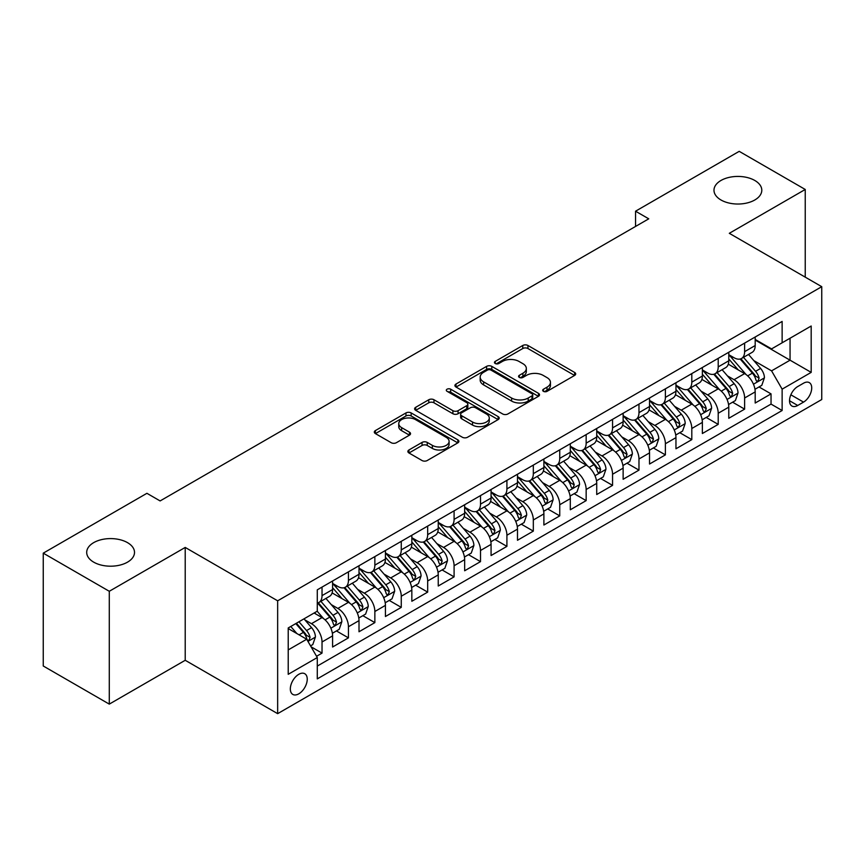 <?xml version="1.0" encoding="UTF-8"?>
<svg xmlns="http://www.w3.org/2000/svg" width="865" height="865" viewBox="0 0 865 865"><rect width="100%" height="100%" fill="white"/><g stroke="black" fill="none" stroke-linecap="round" stroke-linejoin="round"><path stroke-width="1.3" d="M543.436 391.337A2.563 1.481 0 0 0 547.069 391.337L574.62 375.432A3.665 2.119 0 0 0 575.69 373.929A3.665 2.119 0 0 0 574.62 372.437L527.953 345.492A3.665 2.119 0 0 0 522.763 345.492L495.223 361.397A2.563 1.481 0 0 0 494.466 362.446A2.563 1.481 0 0 0 495.223 363.495A2.563 1.481 0 0 0 498.846 363.495L502.414 361.44A11.732 6.769 0 0 1 519 361.44L522.893 363.678A11.732 6.769 0 0 1 526.331 368.468A11.732 6.769 0 0 1 522.893 373.258L519.324 375.313A2.563 1.481 0 0 0 518.578 376.361A2.563 1.481 0 0 0 519.324 377.41A2.563 1.481 0 0 0 522.957 377.41L526.525 375.356A11.732 6.769 0 0 1 543.112 375.356L547.004 377.605A11.732 6.769 0 0 1 550.443 382.395A11.732 6.769 0 0 1 547.004 387.185L543.436 389.239A2.563 1.481 0 0 0 542.69 390.288A2.563 1.481 0 0 0 543.436 391.337L543.436 389.239M127.501 542.636A23.906 13.797 0 0 0 101.454 539.641A23.906 13.797 0 0 0 86.695 552.389A23.906 13.797 0 0 0 93.701 562.153A23.906 13.797 0 0 0 119.748 565.148A23.906 13.797 0 0 0 134.508 552.389A23.906 13.797 0 0 0 127.501 542.636M754.799 180.471A23.906 13.797 0 0 0 728.741 177.476A23.906 13.797 0 0 0 713.982 190.235A23.906 13.797 0 0 0 720.988 199.988A23.906 13.797 0 0 0 747.036 202.983A23.906 13.797 0 0 0 761.795 190.235A23.906 13.797 0 0 0 754.799 180.471M298.793 693.827A11.948 6.898 120 0 0 306.599 683.296A11.948 6.898 120 0 0 304.761 673.716A11.948 6.898 120 0 0 298.793 674.311A11.948 6.898 120 0 0 290.975 684.842A11.948 6.898 120 0 0 292.813 694.422A11.948 6.898 120 0 0 298.793 693.827M408.95 449.973A3.665 2.119 0 0 0 407.88 451.465A3.665 2.119 0 0 0 408.95 452.968L422.044 460.526A3.665 2.119 0 0 0 427.234 460.526L457.823 442.858A3.665 2.119 0 0 0 458.893 441.366A3.665 2.119 0 0 0 457.823 439.863L411.156 412.929A3.665 2.119 0 0 0 405.966 412.929L375.378 430.586A3.665 2.119 0 0 0 374.307 432.078A3.665 2.119 0 0 0 375.378 433.581L391.196 442.707A3.665 2.119 0 0 0 396.375 442.707L409.469 435.149A3.665 2.119 0 0 0 410.54 433.657A3.665 2.119 0 0 0 409.469 432.154L401.63 427.634A9.807 5.666 0 0 1 398.754 423.623A9.807 5.666 0 0 1 404.809 418.39A9.807 5.666 0 0 1 415.503 419.622L446.221 437.355A9.807 5.666 0 0 1 449.097 441.366A9.807 5.666 0 0 1 443.042 446.6A9.807 5.666 0 0 1 432.349 445.367L427.234 442.415A3.665 2.119 0 0 0 422.044 442.415L408.95 449.973L408.95 452.968M185.218 547.437L109.282 591.282L43.25 553.157L43.25 665.996L109.282 704.121L185.218 660.287L277.654 713.657L277.654 600.807L185.218 547.437L185.218 660.287M805.239 277.146L805.239 189.467L729.303 233.312L821.75 286.683L277.654 600.807M805.239 189.467L739.207 151.343L635.548 211.201L635.548 226.446M43.25 553.157L146.92 493.31L160.122 500.932L648.75 218.823L635.548 211.201M502.673 413.967A3.665 2.119 0 0 0 507.852 413.967L538.452 396.311A3.665 2.119 0 0 0 539.522 394.818A3.665 2.119 0 0 0 538.452 393.315L491.785 366.371A3.665 2.119 0 0 0 486.595 366.371L456.006 384.038A3.665 2.119 0 0 0 454.936 385.531A3.665 2.119 0 0 0 456.006 387.033L502.673 413.967M448.092 391.888A2.563 1.481 0 0 1 450.687 392.245L450.687 389.196L498.132 416.595A3.665 2.119 0 0 1 499.213 418.087A3.665 2.119 0 0 1 498.132 419.59L467.543 437.247A3.665 2.119 0 0 1 462.353 437.247L415.697 410.302L415.697 407.307A3.665 2.119 0 0 0 414.616 408.81A3.665 2.119 0 0 0 415.697 410.302M415.697 407.307L428.781 399.749A3.665 2.119 0 0 1 433.971 399.749L452.892 410.68A3.665 2.119 0 0 0 458.082 410.68L466.765 405.663A3.665 2.119 0 0 0 467.835 404.171A3.665 2.119 0 0 0 466.765 402.668L447.064 391.294A2.563 1.481 0 0 1 446.308 390.245A2.563 1.481 0 0 1 447.897 388.882A2.563 1.481 0 0 1 450.687 389.196M316.547 656.276L322.029 653.118L311.065 646.782M304.837 619.859L311.465 623.687A14.943 8.628 60 0 1 322.029 641.981L332.593 635.883L332.593 647.02L348.444 637.862L336.42 630.931M331.252 604.603L337.88 608.43A14.943 8.628 60 0 1 348.444 626.736L359.007 620.638L359.007 631.764L374.859 622.616L362.835 615.675M357.656 589.357L364.295 593.185A14.943 8.628 60 0 1 374.859 611.49L385.422 605.381L385.422 616.518L401.263 607.371L389.25 600.429M384.071 574.111L390.699 577.939A14.943 8.628 60 0 1 401.263 596.234L411.837 590.135L411.837 601.272L427.678 592.114L415.665 585.183M410.486 558.855L417.114 562.693A14.943 8.628 60 0 1 427.678 580.988L438.241 574.89L438.241 586.016L454.093 576.869L442.069 569.927M436.901 543.609L443.529 547.437A14.943 8.628 60 0 1 454.093 565.742L464.656 559.633L464.656 570.77L480.507 561.623L468.484 554.681M463.305 528.364L469.944 532.191A14.943 8.628 60 0 1 480.507 550.486L491.071 544.388L491.071 555.525L506.912 546.377L494.899 539.436M489.72 513.118L496.348 516.946A14.943 8.628 60 0 1 506.912 535.24L517.486 529.142L517.486 540.268L533.327 531.121L521.314 524.19M516.135 497.862L522.763 501.689A14.943 8.628 60 0 1 533.327 519.995L543.89 513.896L543.89 525.023L559.741 515.875L547.718 508.934M542.55 482.616L549.178 486.444A14.943 8.628 60 0 1 559.741 504.738L570.305 498.64L570.305 509.777L586.156 500.63L574.133 493.688M568.954 467.37L575.593 471.198A14.943 8.628 60 0 1 586.156 489.493L596.72 483.394L596.72 494.521L612.561 485.373L600.548 478.442M595.369 452.114L601.997 455.942A14.943 8.628 60 0 1 612.561 474.247L623.135 468.149L623.135 479.275L638.976 470.128L626.963 463.186M621.784 436.868L628.412 440.696A14.943 8.628 60 0 1 638.976 458.991L649.539 452.892L649.539 464.029L665.39 454.882L653.367 447.94M648.199 421.623L654.827 425.45A14.943 8.628 60 0 1 665.39 443.745L675.954 437.647L675.954 448.784L691.805 439.625L679.782 432.695M674.603 406.366L681.242 410.194A14.943 8.628 60 0 1 691.805 428.499L702.369 422.401L702.369 433.527L718.21 424.38L706.197 417.438M701.018 391.121L707.646 394.948A14.943 8.628 60 0 1 718.21 413.254L728.784 407.145L728.784 418.282L744.624 409.134L744.624 397.997A14.943 8.628 -120 0 0 734.061 379.703L727.433 375.875M732.612 402.193L744.624 409.134M332.593 635.883A14.943 8.628 -120 0 0 322.029 617.588L314.103 613.015M359.007 620.638A14.943 8.628 -120 0 0 348.444 602.332L332.106 592.903M385.422 605.381A14.943 8.628 -120 0 0 374.859 587.086L358.521 577.658M411.837 590.135A14.943 8.628 -120 0 0 401.263 571.841L384.936 562.412M438.241 574.89A14.943 8.628 -120 0 0 427.678 556.584L411.351 547.156M464.656 559.633A14.943 8.628 -120 0 0 454.093 541.339L437.755 531.91M491.071 544.388A14.943 8.628 -120 0 0 480.507 526.093L464.17 516.664M517.486 529.142A14.943 8.628 -120 0 0 506.912 510.837L490.585 501.408M543.89 513.896A14.943 8.628 -120 0 0 533.327 495.591L517 486.162M570.305 498.64A14.943 8.628 -120 0 0 559.741 480.345L543.404 470.917M596.72 483.394A14.943 8.628 -120 0 0 586.156 465.1L569.819 455.66M623.135 468.149A14.943 8.628 -120 0 0 612.561 449.843L596.234 440.415M649.539 452.892A14.943 8.628 -120 0 0 638.976 434.598L622.649 425.169M675.954 437.647A14.943 8.628 -120 0 0 665.39 419.352L649.053 409.913M702.369 422.401A14.943 8.628 -120 0 0 691.805 404.096L675.468 394.667M728.784 407.145A14.943 8.628 -120 0 0 718.21 388.85L701.883 379.421M803.531 383.206L797.714 386.558A11.58 6.682 120 0 0 790.145 396.765A11.58 6.682 120 0 0 791.929 406.042A11.58 6.682 120 0 0 797.714 405.469L803.531 402.117A11.58 6.682 120 0 0 811.089 391.91A11.58 6.682 120 0 0 809.316 382.633A11.58 6.682 120 0 0 803.531 383.206M277.654 713.657L821.75 399.522L821.75 286.683M288.218 649.907L306.707 639.235L317.282 657.541L317.282 678.884L782.133 410.507L782.133 389.153L771.569 370.858L753.848 360.618M317.282 657.541L288.218 674.311L288.218 627.958L317.282 611.177L317.282 589.833L782.133 321.445L782.133 342.8L811.186 326.019L811.186 372.382L782.133 389.153M332.593 583.432L337.88 586.481A14.943 8.628 60 0 0 345.351 587.216L355.915 581.118A14.943 8.628 -120 0 0 359.007 574.274L359.007 565.742M359.007 568.175L364.295 571.224A14.943 8.628 60 0 0 371.766 571.97L382.33 565.872A14.943 8.628 -120 0 0 385.422 559.028L385.422 550.486M385.422 552.93L390.699 555.979A14.943 8.628 60 0 0 398.17 556.714L408.734 550.616A14.943 8.628 -120 0 0 411.837 543.782L411.837 535.24M411.837 537.684L417.114 540.733A14.943 8.628 60 0 0 424.585 541.468L435.149 535.37A14.943 8.628 -120 0 0 438.241 528.526L438.241 519.995M438.241 522.428L443.529 525.477A14.943 8.628 60 0 0 451 526.223L461.564 520.125A14.943 8.628 -120 0 0 464.656 513.28L464.656 504.738M464.656 507.182L469.944 510.231A14.943 8.628 60 0 0 477.415 510.966L487.979 504.868A14.943 8.628 -120 0 0 491.071 498.035L491.071 489.493M491.071 491.936L496.348 494.985A14.943 8.628 60 0 0 503.819 495.721L514.383 489.622A14.943 8.628 -120 0 0 517.486 482.778L517.486 474.247M517.486 476.68L522.763 479.729A14.943 8.628 60 0 0 530.234 480.475L540.798 474.377A14.943 8.628 -120 0 0 543.89 467.532L543.89 458.991M543.89 461.434L549.178 464.483A14.943 8.628 60 0 0 556.649 465.229L567.213 459.12A14.943 8.628 -120 0 0 570.305 452.287L570.305 443.745M570.305 446.189L575.593 449.238A14.943 8.628 60 0 0 583.053 449.973L593.628 443.875A14.943 8.628 -120 0 0 596.72 437.041L596.72 428.499M596.72 430.932L601.997 433.981A14.943 8.628 60 0 0 609.468 434.727L620.032 428.629A14.943 8.628 -120 0 0 623.135 421.785L623.135 413.243M623.135 415.687L628.412 418.736A14.943 8.628 60 0 0 635.883 419.482L646.447 413.373A14.943 8.628 -120 0 0 649.539 406.539L649.539 397.997M649.539 400.441L654.827 403.49A14.943 8.628 60 0 0 662.298 404.225L672.862 398.127A14.943 8.628 -120 0 0 675.954 391.294L675.954 382.752M675.954 385.195L681.242 388.244A14.943 8.628 60 0 0 688.702 388.98L699.277 382.881A14.943 8.628 -120 0 0 702.369 376.037L702.369 367.506M702.369 369.939L707.646 372.988A14.943 8.628 60 0 0 715.117 373.734L725.681 367.636A14.943 8.628 -120 0 0 728.784 360.792L728.784 352.25M317.282 666.072L771.039 404.096L771.039 393.878L755.188 403.036L755.188 391.899A14.943 8.628 -120 0 0 744.624 373.604L728.298 364.176M728.784 354.693L734.061 357.742A14.943 8.628 -120 0 0 741.532 358.478A14.943 8.628 -120 0 0 744.624 351.644L744.624 343.102M741.532 358.478L752.096 352.379A14.943 8.628 -120 0 0 755.188 345.546L755.188 337.004M322.029 587.086L322.029 595.628A14.943 8.628 60 0 1 318.936 602.462A14.943 8.628 60 0 1 317.282 603.067M318.936 602.462L329.5 596.363A14.943 8.628 -120 0 0 332.593 589.53L332.593 580.988M348.444 571.841L348.444 580.372A14.943 8.628 60 0 1 345.351 587.216M374.859 556.584L374.859 565.126A14.943 8.628 60 0 1 371.766 571.97M401.263 541.339L401.263 549.88A14.943 8.628 60 0 1 398.17 556.714M427.678 526.093L427.678 534.635A14.943 8.628 60 0 1 424.585 541.468M454.093 510.837L454.093 519.378A14.943 8.628 60 0 1 451 526.223M480.507 495.591L480.507 504.133A14.943 8.628 60 0 1 477.415 510.966M506.912 480.345L506.912 488.887A14.943 8.628 60 0 1 503.819 495.721M533.327 465.089L533.327 473.631A14.943 8.628 60 0 1 530.234 480.475M559.741 449.843L559.741 458.385A14.943 8.628 60 0 1 556.649 465.229M586.156 434.598L586.156 443.139A14.943 8.628 60 0 1 583.053 449.973M612.561 419.352L612.561 427.883A14.943 8.628 60 0 1 609.468 434.727M638.976 404.096L638.976 412.637A14.943 8.628 60 0 1 635.883 419.482M665.39 388.85L665.39 397.392A14.943 8.628 60 0 1 662.298 404.225M691.805 373.604L691.805 382.135A14.943 8.628 60 0 1 688.702 388.98M718.21 358.348L718.21 366.89A14.943 8.628 60 0 1 715.117 373.734M718.21 413.254L718.21 424.38M691.805 428.499L691.805 439.625M665.39 443.745L665.39 454.882M638.976 458.991L638.976 470.128M612.561 474.247L612.561 485.373M586.156 489.493L586.156 500.63M559.741 504.738L559.741 515.875M533.327 519.995L533.327 531.121M506.912 535.24L506.912 546.377M480.507 550.486L480.507 561.623M454.093 565.742L454.093 576.869M427.678 580.988L427.678 592.114M401.263 596.234L401.263 607.371M374.859 611.49L374.859 622.616M348.444 626.736L348.444 637.862M322.029 641.981L322.029 653.118M306.707 639.235L288.218 628.563M771.569 370.858L790.059 360.186L790.059 338.226L811.186 326.019M755.188 340.053L811.186 372.382M755.188 339.448L771.569 348.898L782.133 342.8M109.282 591.282L109.282 704.121M759.016 386.947L771.039 393.878M771.039 404.096L782.133 410.507M544.463 391.694L547.004 390.234A11.732 6.769 0 0 0 550.443 385.444L550.443 382.395M526.331 368.468L526.331 371.518A11.732 6.769 0 0 1 522.893 376.307L520.352 377.778M574.565 375.453L527.953 348.541A3.665 2.119 0 0 0 522.763 348.541L496.24 363.851M538.398 396.343L491.785 369.42A3.665 2.119 0 0 0 486.595 369.42L456.05 387.055M531.964 395.856A2.563 1.481 0 0 0 532.721 394.818A2.563 1.481 0 0 0 531.964 393.77L491.006 370.112A2.563 1.481 0 0 0 487.373 370.112L483.621 372.285A11.732 6.769 0 0 0 480.183 377.075A11.732 6.769 0 0 0 483.621 381.865L511.615 398.03A11.732 6.769 0 0 0 528.212 398.03L531.964 395.856L531.964 398.906A2.563 1.481 0 0 0 532.721 397.868L532.721 394.818M480.183 377.075L480.183 380.124A11.732 6.769 0 0 0 483.621 384.914L483.621 381.865M531.964 398.906L528.212 401.079A11.732 6.769 0 0 1 511.615 401.079L483.621 384.914M415.741 410.334L428.781 402.798L428.781 399.749M467.835 404.171L467.835 407.22A3.665 2.119 0 0 1 466.765 408.713L458.082 413.73A3.665 2.119 0 0 1 452.892 413.73L433.971 402.798A3.665 2.119 0 0 0 428.781 402.798M450.687 392.245L498.089 419.611M472.539 422.023A9.807 5.666 0 0 0 483.221 423.245A9.807 5.666 0 0 0 489.276 418.011A9.807 5.666 0 0 0 486.4 414.011L475.577 407.761A3.665 2.119 0 0 0 470.398 407.761L461.705 412.778A3.665 2.119 0 0 0 460.634 414.27A3.665 2.119 0 0 0 461.705 415.773L472.539 422.023L472.539 425.072A9.807 5.666 0 0 0 483.221 426.294A9.807 5.666 0 0 0 489.276 421.06L489.276 418.011M460.634 414.27L460.634 417.319A3.665 2.119 0 0 0 461.705 418.822L461.705 415.773M472.539 425.072L461.705 418.822M449.097 441.366L449.097 444.415A9.807 5.666 0 0 1 443.042 449.649A9.807 5.666 0 0 1 432.349 448.416L427.234 445.464A3.665 2.119 0 0 0 422.044 445.464L409.004 452.99M398.754 423.623L398.754 426.672A9.807 5.666 0 0 0 401.63 430.684L401.63 427.634M409.426 435.182L401.63 430.684M457.769 442.891L411.156 415.979A3.665 2.119 0 0 0 405.966 415.979L375.432 433.603M754.972 389.282L761.795 385.347L764.433 377.713A9.893 5.72 -120 0 0 760.584 368.425L748.517 354.455M746.095 374.567L731.779 358.002A28.577 16.5 -120 0 0 728.784 354.855M738.245 369.917L730.244 360.651A23.723 13.699 -120 0 0 728.784 359.051M740.18 359.018L752.388 373.15A9.893 5.72 60 0 1 755.923 379.973L756.637 381.141L757.978 380.957L759.092 378.135A9.893 5.72 -120 0 0 755.567 371.323L743.489 357.353M740.905 358.791L754.021 373.972A5.039 2.909 60 0 1 755.286 375.951L759.092 378.135M728.557 404.528L735.38 400.592L738.018 392.97A9.893 5.72 -120 0 0 734.169 383.671L722.102 369.701M719.68 389.812L705.375 373.248A28.577 16.5 -120 0 0 702.369 370.101M711.83 385.163L703.829 375.897A23.723 13.699 -120 0 0 702.369 374.307M713.776 374.264L725.984 388.396A9.893 5.72 60 0 1 729.509 395.219L730.233 396.397L731.563 396.202L732.677 393.391A9.893 5.72 -120 0 0 729.152 386.568L717.085 372.599M714.49 374.037L727.606 389.218A5.039 2.909 60 0 1 728.881 391.196L732.677 393.391M702.142 419.785L708.965 415.838L711.614 408.215A9.893 5.72 -120 0 0 707.754 398.916L695.687 384.947M693.265 405.069L678.96 388.493A28.577 16.5 -120 0 0 675.954 385.358M685.426 400.419L677.414 391.142A23.723 13.699 -120 0 0 675.954 389.553M687.361 389.52L699.569 403.652A9.893 5.72 60 0 1 703.094 410.464L703.818 411.643L705.159 411.448L706.262 408.637A9.893 5.72 -120 0 0 702.737 401.814L690.67 387.844M688.075 389.282L701.191 404.474A5.039 2.909 60 0 1 702.466 406.442L706.262 408.637M675.727 435.03L682.561 431.094L685.199 423.461A9.893 5.72 -120 0 0 681.339 414.173L669.272 400.203M666.861 420.314L652.545 403.739A28.577 16.5 -120 0 0 649.539 400.603M659.011 415.665L650.999 406.399A23.723 13.699 -120 0 0 649.539 404.798M660.947 404.766L673.154 418.898A9.893 5.72 60 0 1 676.69 425.721L677.403 426.888L678.744 426.704L679.858 423.882A9.893 5.72 -120 0 0 676.322 417.071L664.255 403.101M661.671 404.539L674.787 419.72A5.039 2.909 60 0 1 676.052 421.688L679.858 423.882M649.323 450.276L656.146 446.34L658.784 438.717A9.893 5.72 -120 0 0 654.935 429.418L642.868 415.449M640.446 435.56L626.13 418.995A28.577 16.5 -120 0 0 623.135 415.849M632.596 430.911L624.595 421.644A23.723 13.699 -120 0 0 623.135 420.055M634.542 420.012L646.739 434.144A9.893 5.72 60 0 1 650.275 440.966L650.988 442.134L652.329 441.95L653.443 439.139A9.893 5.72 -120 0 0 649.918 432.316L637.84 418.346M635.256 419.785L648.372 434.965A5.039 2.909 60 0 1 649.637 436.944L653.443 439.139M622.908 465.532L629.731 461.586L632.369 453.963A9.893 5.72 -120 0 0 628.52 444.664L616.453 430.694M614.031 450.816L599.726 434.241A28.577 16.5 -120 0 0 596.72 431.105M606.181 446.167L598.18 436.89A23.723 13.699 -120 0 0 596.72 435.3M608.127 435.268L620.335 449.4A9.893 5.72 60 0 1 623.86 456.212L624.584 457.39L625.914 457.196L627.028 454.385A9.893 5.72 -120 0 0 623.503 447.562L611.436 433.592M608.841 435.03L621.957 450.222A5.039 2.909 60 0 1 623.232 452.19L627.028 454.385M596.493 480.778L603.316 476.842L605.965 469.208A9.893 5.72 -120 0 0 602.105 459.921L590.038 445.951M587.616 466.062L573.311 449.486A28.577 16.5 -120 0 0 570.305 446.351M579.777 461.413L571.765 452.146A23.723 13.699 -120 0 0 570.305 450.546M581.712 450.514L593.92 464.646A9.893 5.72 60 0 1 597.445 471.468L598.169 472.636L599.51 472.452L600.613 469.63A9.893 5.72 -120 0 0 597.088 462.818L585.021 448.838M582.426 450.287L595.542 465.467A5.039 2.909 60 0 1 596.818 467.435L600.613 469.63M570.078 496.023L576.912 492.088L579.55 484.465A9.893 5.72 -120 0 0 575.69 475.166L563.623 461.196M561.212 481.308L546.896 464.743A28.577 16.5 -120 0 0 543.89 461.596M553.362 476.658L545.35 467.392A23.723 13.699 -120 0 0 543.89 465.803M555.298 465.759L567.505 479.891A9.893 5.72 60 0 1 571.041 486.714L571.754 487.882L573.095 487.698L574.209 484.887A9.893 5.72 -120 0 0 570.673 478.064L558.606 464.094M556.022 465.532L569.138 480.713A5.039 2.909 60 0 1 570.403 482.692L574.209 484.887M543.674 511.28L550.497 507.333L553.135 499.711A9.893 5.72 -120 0 0 549.286 490.412L537.219 476.442M534.797 496.553L520.481 479.989A28.577 16.5 -120 0 0 517.486 476.842M526.947 491.904L518.946 482.638A23.723 13.699 -120 0 0 517.486 481.048M528.893 481.016L541.09 495.148A9.893 5.72 60 0 1 544.626 501.96L545.339 503.138L546.68 502.943L547.794 500.132A9.893 5.72 -120 0 0 544.269 493.31L532.191 479.34M529.607 480.778L542.723 495.969A5.039 2.909 60 0 1 543.988 497.937L547.794 500.132M517.259 526.525L524.082 522.579L526.72 514.956A9.893 5.72 -120 0 0 522.871 505.668L510.804 491.688M508.382 511.81L494.077 495.234A28.577 16.5 -120 0 0 491.071 492.099M500.532 507.16L492.531 497.894A23.723 13.699 -120 0 0 491.071 496.294M502.479 496.261L514.686 510.393A9.893 5.72 60 0 1 518.211 517.205L518.935 518.384L520.265 518.2L521.379 515.378A9.893 5.72 -120 0 0 517.854 508.566L505.787 494.585M503.192 496.023L516.308 511.215A5.039 2.909 60 0 1 517.584 513.183L521.379 515.378M490.844 541.771L497.667 537.835L500.316 530.213A9.893 5.72 -120 0 0 496.456 520.914L484.389 506.944M481.967 527.055L467.662 510.491A28.577 16.5 -120 0 0 464.656 507.344M474.128 522.406L466.116 513.14A23.723 13.699 -120 0 0 464.656 511.55M476.064 511.507L488.271 525.639A9.893 5.72 60 0 1 491.796 532.462L492.52 533.629L493.861 533.446L494.964 530.634A9.893 5.72 -120 0 0 491.439 523.812L479.372 509.842M476.777 511.28L489.893 526.461A5.039 2.909 60 0 1 491.169 528.439L494.964 530.634M464.44 557.017L471.263 553.081L473.901 545.458A9.893 5.72 -120 0 0 470.041 536.159L457.974 522.19M455.563 542.301L441.247 525.736A28.577 16.5 -120 0 0 438.241 522.59M447.713 537.652L439.701 528.385A23.723 13.699 -120 0 0 438.241 526.796M449.649 526.753L461.856 540.885A9.893 5.72 60 0 1 465.392 547.707L466.105 548.886L467.446 548.691L468.56 545.88A9.893 5.72 -120 0 0 465.024 539.057L452.957 525.087M450.373 526.525L463.489 541.706A5.039 2.909 60 0 1 464.754 543.685L468.56 545.88M438.025 572.273L444.848 568.327L447.486 560.704A9.893 5.72 -120 0 0 443.637 551.416L431.57 537.435M429.148 557.557L414.832 540.982A28.577 16.5 -120 0 0 411.837 537.846M421.298 552.908L413.297 543.642A23.723 13.699 -120 0 0 411.837 542.041M423.245 542.009L435.441 556.141A9.893 5.72 60 0 1 438.977 562.953L439.69 564.131L441.031 563.948L442.145 561.126A9.893 5.72 -120 0 0 438.62 554.314L426.542 540.333M423.958 541.771L437.074 556.963A5.039 2.909 60 0 1 438.339 558.931L442.145 561.126M411.61 587.519L418.433 583.583L421.071 575.949A9.893 5.72 -120 0 0 417.222 566.662L405.155 552.692M402.733 572.803L388.428 556.238A28.577 16.5 -120 0 0 385.422 553.092M394.883 568.154L386.882 558.887A23.723 13.699 -120 0 0 385.422 557.287M396.83 557.255L409.037 571.387A9.893 5.72 60 0 1 412.562 578.209L413.286 579.377L414.616 579.193L415.73 576.371A9.893 5.72 -120 0 0 412.205 569.559L400.138 555.59M397.543 557.028L410.659 572.208A5.039 2.909 60 0 1 411.935 574.187L415.73 576.371M385.195 602.764L392.018 598.829L394.667 591.206A9.893 5.72 -120 0 0 390.807 581.907L378.74 567.937M376.318 588.049L362.013 571.484A28.577 16.5 -120 0 0 359.007 568.337M368.479 583.399L360.467 574.133A23.723 13.699 -120 0 0 359.007 572.543M370.415 572.5L382.622 586.632A9.893 5.72 60 0 1 386.147 593.455L386.871 594.633L388.212 594.439L389.315 591.628A9.893 5.72 -120 0 0 385.79 584.805L373.723 570.835M371.128 572.273L384.244 587.454A5.039 2.909 60 0 1 385.52 589.433L389.315 591.628M358.791 618.021L365.614 614.074L368.252 606.452A9.893 5.72 -120 0 0 364.392 597.153L352.325 583.183M349.914 603.305L335.598 586.73A28.577 16.5 -120 0 0 332.593 583.594M342.064 598.656L334.052 589.379A23.723 13.699 -120 0 0 332.593 587.789M344 587.757L356.207 601.889A9.893 5.72 60 0 1 359.743 608.701L360.456 609.879L361.797 609.684L362.911 606.873A9.893 5.72 -120 0 0 359.375 600.051L347.308 586.081M344.724 587.519L357.84 602.71A5.039 2.909 60 0 1 359.105 604.678L362.911 606.873M332.376 633.266L339.199 629.331L341.837 621.697A9.893 5.72 -120 0 0 337.988 612.409L325.921 598.439M323.499 618.551L317.185 611.231M315.649 613.901L314.622 612.712M317.596 603.002L329.792 617.134A9.893 5.72 60 0 1 333.328 623.957L334.041 625.125L335.382 624.941L336.496 622.119A9.893 5.72 -120 0 0 332.971 615.307L320.893 601.337M318.309 602.775L331.425 617.956A5.039 2.909 60 0 1 332.69 619.924L336.496 622.119M310.546 645.874L312.784 644.576L315.422 636.954A9.893 5.72 -120 0 0 311.573 627.655L303.972 618.864M296.879 633.558L290.77 626.487M289.234 629.147L288.218 627.979M295.787 623.589L303.388 632.38A9.893 5.72 60 0 1 306.913 639.203L307.637 640.37L308.967 640.187L310.081 637.375A9.893 5.72 -120 0 0 306.556 630.553L298.955 621.762M296.403 623.232L305.01 633.202A5.039 2.909 60 0 1 306.286 635.18L310.081 637.375M311.465 623.687L322.029 617.588M337.88 608.43L348.444 602.332M364.295 593.185L374.859 587.086M390.699 577.939L401.263 571.841M417.114 562.693L427.678 556.584M443.529 547.437L454.093 541.339M469.944 532.191L480.507 526.093M496.348 516.946L506.912 510.837M522.763 501.689L533.327 495.591M549.178 486.444L559.741 480.345M575.593 471.198L586.156 465.1M601.997 455.942L612.561 449.843M628.412 440.696L638.976 434.598M654.827 425.45L665.39 419.352M681.242 410.194L691.805 404.096M707.646 394.948L718.21 388.85M734.061 379.703L744.624 373.604M744.624 351.644L755.188 345.546M322.029 595.628L332.593 589.53M348.444 580.372L359.007 574.274M374.859 565.126L385.422 559.028M401.263 549.88L411.837 543.782M427.678 534.635L438.241 528.526M454.093 519.378L464.656 513.28M480.507 504.133L491.071 498.035M506.912 488.887L517.486 482.778M533.327 473.631L543.89 467.532M559.741 458.385L570.305 452.287M586.156 443.139L596.72 437.041M612.561 427.883L623.135 421.785M638.976 412.637L649.539 406.539M665.39 397.392L675.954 391.294M691.805 382.135L702.369 376.037M718.21 366.89L728.784 360.792M744.624 397.997L755.188 391.899M790.859 394.808L803.531 402.117M789.529 400.744L797.714 405.469M547.004 390.234L547.004 387.185M519.324 377.41L519.324 375.313M522.893 376.307L522.893 373.258M495.223 363.495L495.223 361.397M522.763 348.541L522.763 345.492M527.953 348.541L527.953 345.492M574.62 375.432L574.62 372.437M456.006 387.033L456.006 384.038M486.595 369.42L486.595 366.371M491.785 369.42L491.785 366.371M538.452 396.311L538.452 393.315M511.615 401.079L511.615 398.03M528.212 401.079L528.212 398.03M433.971 402.798L433.971 399.749M452.892 413.73L452.892 410.68M458.082 413.73L458.082 410.68M466.765 408.713L466.765 405.663M498.132 419.59L498.132 416.595M422.044 445.464L422.044 442.415M427.234 445.464L427.234 442.415M432.349 448.416L432.349 445.367M409.469 435.149L409.469 432.154M375.378 433.581L375.378 430.586M405.966 415.979L405.966 412.929M411.156 415.979L411.156 412.929M457.823 442.858L457.823 439.863M753.458 384.211L764.368 377.908M731.779 358.002L733.142 357.213M755.567 371.323L760.584 368.425M747.674 375.875L752.388 373.15M727.043 399.457L737.953 393.153M705.375 373.248L706.727 372.458M729.152 386.568L734.169 383.671M721.259 391.121L725.984 388.396M700.639 414.703L711.549 408.41M678.96 388.493L680.323 387.715M702.737 401.814L707.754 398.916M694.844 406.377L699.569 403.652M674.224 429.959L685.134 423.655M652.545 403.739L653.908 402.96M676.322 417.071L681.339 414.173M668.44 421.623L673.154 418.898M647.809 445.205L658.719 438.901M626.13 418.995L627.493 418.206M649.918 432.316L654.935 429.418M642.025 436.868L646.739 434.144M621.394 460.45L632.304 454.157M599.726 434.241L601.078 433.452M623.503 447.562L628.52 444.664M615.61 452.125L620.335 449.4M594.99 475.707L605.9 469.403M573.311 449.486L574.674 448.708M597.088 462.818L602.105 459.921M589.195 467.37L593.92 464.646M568.575 490.952L579.485 484.649M546.896 464.743L548.259 463.954M570.673 478.064L575.69 475.166M562.791 482.616L567.505 479.891M542.16 506.198L553.07 499.905M520.481 479.989L521.844 479.199M544.269 493.31L549.286 490.412M536.376 497.872L541.09 495.148M515.745 521.444L526.655 515.151M494.077 495.234L495.429 494.456M517.854 508.566L522.871 505.668M509.961 513.118L514.686 510.393M489.341 536.7L500.251 530.396M467.662 510.491L469.025 509.701M491.439 523.812L496.456 520.914M483.546 528.364L488.271 525.639M462.926 551.946L473.836 545.653M441.247 525.736L442.61 524.947M465.024 539.057L470.041 536.159M457.142 543.62L461.856 540.885M436.511 567.191L447.421 560.898M414.832 540.982L416.195 540.203M438.62 554.314L443.637 551.416M430.727 558.866L435.441 556.141M410.096 582.448L421.006 576.144M388.428 556.238L389.78 555.449M412.205 569.559L417.222 566.662M404.312 574.111L409.037 571.387M383.692 597.693L394.602 591.39M362.013 571.484L363.376 570.695M385.79 584.805L390.807 581.907M377.897 589.357L382.622 586.632M357.277 612.939L368.187 606.646M335.598 586.73L336.961 585.951M359.375 600.051L364.392 597.153M351.493 604.613L356.207 601.889M330.863 628.195L341.772 621.892M332.971 615.307L337.988 612.409M325.078 619.859L329.792 617.134M307.962 641.408L315.357 637.137M306.556 630.553L311.573 627.655M299.117 634.845L303.388 632.38"/></g></svg>
